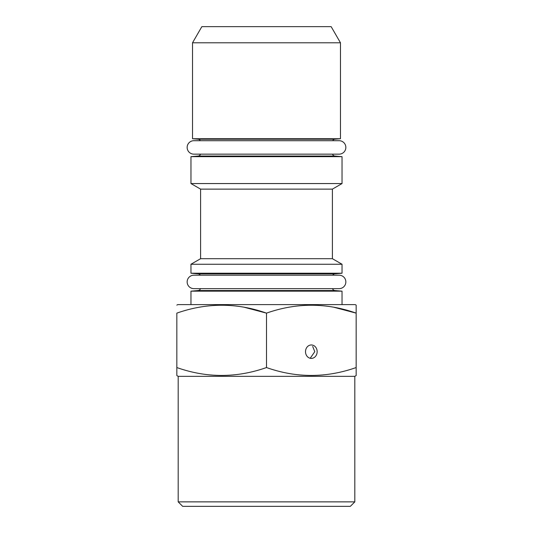 <?xml version="1.0" encoding="UTF-8"?>
<svg xmlns="http://www.w3.org/2000/svg" width="533" height="533" viewBox="0 0 533 533"><rect width="100%" height="100%" fill="white"/><g stroke="black" fill="none" stroke-linecap="round" stroke-linejoin="round"><path stroke-width="0.8" d="M187.15 281.924A6.722 6.722 0 0 0 193.872 288.646L339.128 288.646A6.722 6.722 0 0 0 345.85 281.924A6.722 6.722 0 0 0 339.128 275.201L193.872 275.201A6.722 6.722 0 0 0 187.15 281.924M187.15 147.428A6.722 6.722 0 0 0 193.872 154.15L339.128 154.15A6.722 6.722 0 0 0 345.85 147.428A6.722 6.722 0 0 0 339.128 140.705L193.872 140.705A6.722 6.722 0 0 0 187.15 147.428M354.818 501.866L178.182 501.866L182.666 506.35L350.334 506.35L354.818 501.866L354.818 376.338L356.164 375.558L356.164 367.55L356.164 375.558M178.182 501.866L178.182 376.338L354.818 376.338M266.5 367.55C296.315 378.07 326.203 378.07 356.164 367.55L356.164 313.131C326.349 302.611 296.461 302.611 266.5 313.131C236.685 302.611 206.797 302.611 176.836 313.131L176.836 367.55C206.651 378.07 236.539 378.07 266.5 367.55L266.5 313.131L244.314 307.281M176.836 375.558L176.836 367.55L176.836 375.558L178.182 376.338M201.847 26.65L331.153 26.65L340.474 42.787L192.526 42.787L201.847 26.65M200.315 140.705A2.692 2.692 0 0 0 198.143 139.22L192.526 138.727L340.474 138.727L340.474 42.787M192.526 138.727L192.526 42.787M198.143 139.22L334.857 139.22L340.474 138.727M334.857 139.22A2.692 2.692 0 0 0 332.685 140.705M200.475 154.15A2.692 2.692 0 0 1 198.143 156.036L190.961 156.662L342.039 156.662L334.857 156.036A2.692 2.692 0 0 1 332.525 154.15M200.595 189.128L332.405 189.128L332.405 258.692L200.595 258.692L200.595 189.128L190.961 183.559L342.039 183.559L342.039 156.662M190.961 183.559L190.961 156.662M332.405 189.128L342.039 183.559M200.595 258.692L190.961 264.261L342.039 264.261L332.405 258.692M200.241 275.201A2.692 2.692 0 0 0 198.143 273.855L190.961 273.222L342.039 273.222L342.039 264.261M190.961 273.222L190.961 264.261M198.143 273.855L334.857 273.855L342.039 273.222M334.857 273.855A2.692 2.692 0 0 0 332.759 275.201M200.475 288.646A2.692 2.692 0 0 1 198.143 290.532L190.961 291.158L342.039 291.158L334.857 290.532A2.692 2.692 0 0 1 332.525 288.646M342.039 304.609L342.039 291.158M190.961 304.609L190.961 291.158M176.836 305.123L177.736 304.609L355.264 304.609L356.164 305.123L356.164 313.131L356.164 305.123M317.155 351.68A6.722 5.823 90 0 0 311.332 344.958A6.722 5.823 90 0 0 305.509 351.68A6.722 5.823 90 0 0 311.332 358.403A6.722 5.823 90 0 0 317.155 351.68M310.206 358.276L314.783 351.68L312.678 346.43M333.978 307.281L356.164 313.131M198.143 156.036L334.857 156.036M198.143 290.532L334.857 290.532"/></g></svg>
